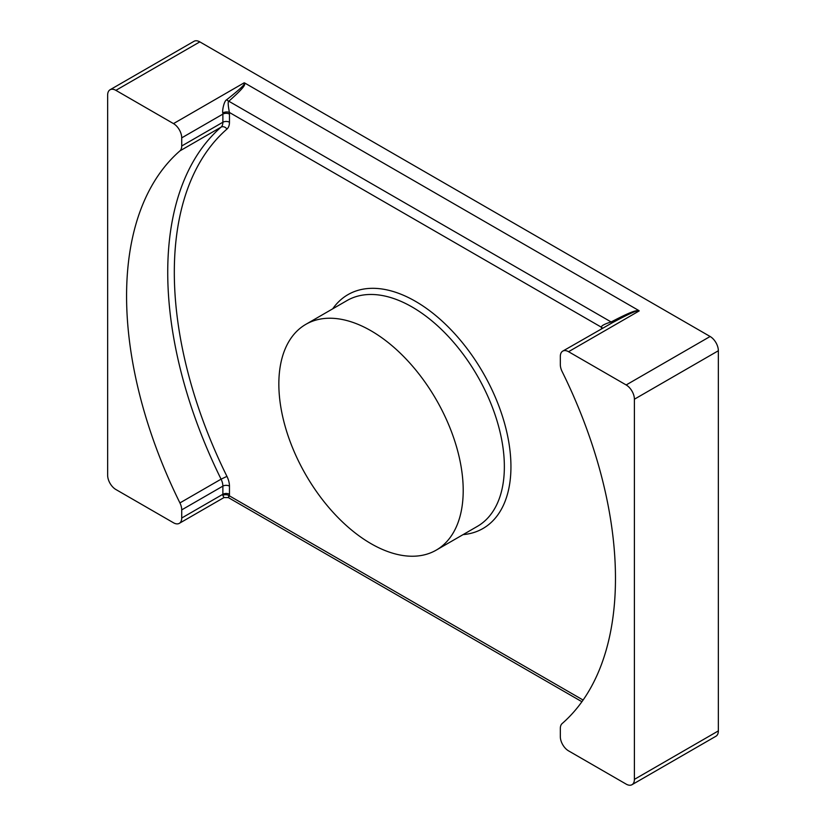 <?xml version="1.0" encoding="UTF-8"?>
<svg xmlns="http://www.w3.org/2000/svg" width="826" height="826" viewBox="0 0 826 826"><rect width="100%" height="100%" fill="white"/><g stroke="black" fill="none" stroke-linecap="round" stroke-linejoin="round"><path stroke-width="1.24" d="M634.399 779.372L634.399 399.216A11.636 6.722 -120 0 0 626.17 384.957L568.556 351.7A11.636 6.722 -120 0 0 562.733 351.122A11.636 6.722 -120 0 0 560.327 356.45L560.327 364.586A11.636 6.722 -120 0 0 562.124 371.545A345.702 199.593 60 0 1 562.124 723.576A11.636 6.722 -120 0 0 560.327 728.47L560.327 736.606A11.636 6.722 -120 0 0 568.556 750.865L626.17 784.122A11.636 6.722 -120 0 0 631.993 784.7A11.636 6.722 -120 0 0 634.399 779.372L718.352 730.907A11.636 6.722 60 0 1 715.946 736.234L631.993 784.7M110.054 89.766A11.636 6.722 -120 0 0 107.648 95.093L107.648 475.249A11.636 6.722 -120 0 0 115.877 489.508L173.491 522.775A11.636 6.722 -120 0 0 179.314 523.343A11.636 6.722 -120 0 0 181.72 518.016L181.72 509.879A11.636 6.722 -120 0 0 179.923 502.92A345.702 199.593 60 0 1 179.923 150.89A11.636 6.722 -120 0 0 181.72 145.995L181.72 137.859A11.636 6.722 -120 0 0 173.491 123.611L115.877 90.344A11.636 6.722 -120 0 0 110.054 89.766L194.007 41.3A11.636 6.722 60 0 1 199.83 41.878L710.123 336.492A11.636 6.722 60 0 1 718.352 350.751L718.352 730.907M181.72 518.016L222.875 494.258A11.636 6.722 60 0 1 222.814 495.383L223.98 497.562L228.358 497.603L581.917 701.728M222.814 495.383A4.657 2.994 -173.6 0 1 229.37 495.827C228.286 497.995 228.1 498.037 228.812 495.982M173.491 123.611L244.135 82.827C243.174 84.221 249.493 81.702 226.706 99.729C223.98 100.875 222.049 111.138 222.814 112.914A4.657 2.344 174.3 0 1 229.37 112.439A16.293 9.406 60 0 1 229.463 114.102L229.463 122.238A16.293 9.406 60 0 1 226.944 129.083A341.045 196.908 -120 0 0 226.944 476.375A16.293 9.406 60 0 1 229.463 486.122L229.463 494.258A16.293 9.406 60 0 1 229.37 495.827L583.094 700.045M226.706 99.729A4.657 2.777 -131 0 0 228.812 101.226C227.222 101.825 229.174 110.901 229.37 112.439L601.565 327.323C600.471 325.268 609.382 322.47 611.137 321.964C635.762 309.1 636.03 310.999 638.808 310.524L639.2 310.917C637.042 311.557 640.604 307.613 612.675 322.563A4.657 2.075 62 0 1 611.137 321.964L228.812 101.226C247.428 84.737 244.248 84.83 244.806 83.054L638.808 310.524M244.135 82.827L244.806 83.054M562.733 351.122L612.675 322.563M602.453 328.19A4.657 2.994 6.4 0 0 601.565 327.323A16.293 9.406 60 0 0 601.483 328.758M371.029 330.792A130.363 75.269 -120 0 0 305.847 324.339A130.363 75.269 -120 0 0 285.858 428.797A130.363 75.269 -120 0 0 371.029 543.673A130.363 75.269 -120 0 0 436.211 550.137A130.363 75.269 -120 0 0 456.189 445.668A130.363 75.269 -120 0 0 371.029 330.792M718.352 350.751L634.399 399.216M181.72 509.879L222.875 486.122L222.875 494.258A4.657 2.684 180 0 1 229.463 494.258M179.923 502.92L221.079 479.163A11.636 6.722 60 0 1 222.875 486.122A4.657 2.684 180 0 1 229.463 486.122M179.923 150.89L221.079 127.132A345.702 199.593 -120 0 0 221.079 479.163L226.944 476.375M181.72 145.995L222.875 122.238A11.636 6.722 60 0 1 221.079 127.132A4.657 3.779 -131 0 1 226.944 129.083M181.72 137.859L222.875 114.102L222.875 122.238A4.657 2.684 180 0 1 229.463 122.238M222.814 112.914A11.636 6.722 60 0 1 222.875 114.102A4.657 2.684 180 0 1 229.463 114.102M568.556 351.7L639.2 310.917M115.877 90.344L199.83 41.878M710.123 336.492L626.17 384.957M463.076 534.618A135.02 77.954 -120 0 0 507.711 436.376A135.02 77.954 -120 0 0 415.468 301.325A135.02 77.954 -120 0 0 332.713 308.821M436.211 550.137L477.356 526.379A130.363 75.269 -120 0 0 497.345 421.91A130.363 75.269 -120 0 0 412.174 307.035A130.363 75.269 -120 0 0 346.992 300.571L305.847 324.339M179.314 523.343L223.98 497.562"/></g></svg>

